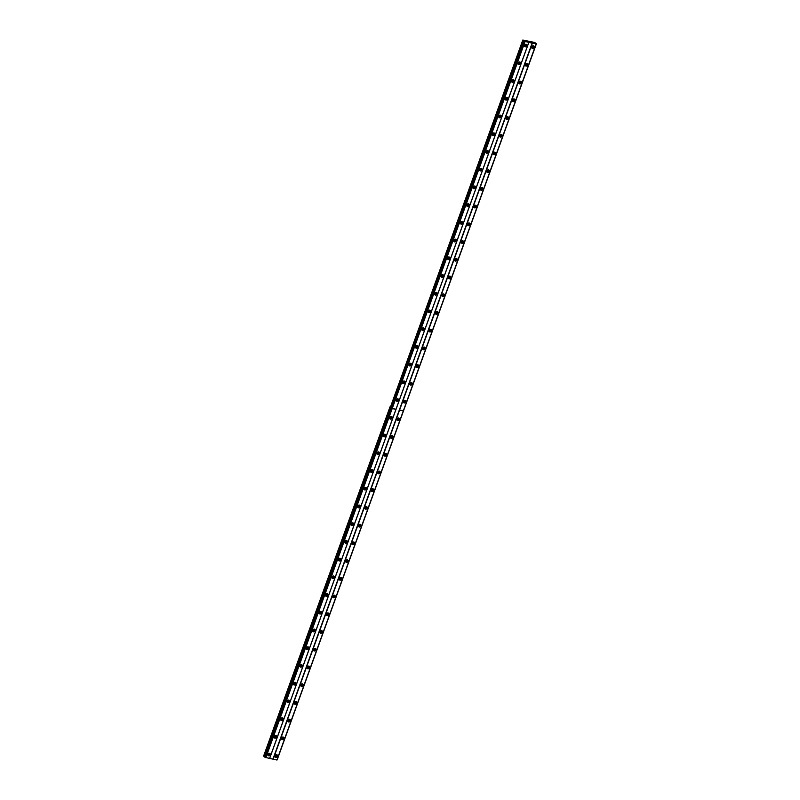<?xml version="1.0" encoding="UTF-8"?>
<svg xmlns="http://www.w3.org/2000/svg" width="800" height="800" viewBox="0 0 800 800"><rect width="100%" height="100%" fill="white"/><g stroke="black" fill="none" stroke-linecap="round" stroke-linejoin="round"><path stroke-width="1.2" d="M281.46 738.07A1.46 1.21 131.5 0 0 283.92 738.59A1.46 1.21 131.5 0 0 281.46 738.07M281.41 738.91A1.46 1.21 131.5 0 0 283.11 736.99M287.87 720.35A1.46 1.21 131.5 0 0 290.34 720.86A1.46 1.21 131.5 0 0 287.87 720.35M287.83 721.19A1.46 1.21 131.5 0 0 289.53 719.27M294.29 702.63A1.46 1.21 131.5 0 0 296.76 703.14A1.46 1.21 131.5 0 0 294.29 702.63M294.25 703.47A1.46 1.21 131.5 0 0 295.95 701.54M300.71 684.9A1.46 1.21 131.5 0 0 303.17 685.41A1.46 1.21 131.5 0 0 300.71 684.9M300.66 685.74A1.46 1.21 131.5 0 0 302.36 683.82M307.12 667.18A1.46 1.21 131.5 0 0 309.59 667.69A1.46 1.21 131.5 0 0 307.12 667.18M307.08 668.02A1.46 1.21 131.5 0 0 308.78 666.09M313.54 649.45A1.46 1.21 131.5 0 0 316 649.97A1.46 1.21 131.5 0 0 313.54 649.45M313.49 650.29A1.46 1.21 131.5 0 0 315.19 648.37M319.95 631.73A1.46 1.21 131.5 0 0 322.42 632.24A1.46 1.21 131.5 0 0 319.95 631.73M319.91 632.57A1.46 1.21 131.5 0 0 321.61 630.65M326.37 614.01A1.46 1.21 131.5 0 0 328.84 614.52A1.46 1.21 131.5 0 0 326.37 614.01M326.33 614.84A1.46 1.21 131.5 0 0 328.03 612.92M332.79 596.28A1.46 1.21 131.5 0 0 335.25 596.79A1.46 1.21 131.5 0 0 332.79 596.28M332.74 597.12A1.46 1.21 131.5 0 0 334.44 595.2M339.2 578.56A1.46 1.21 131.5 0 0 341.67 579.07A1.46 1.21 131.5 0 0 339.2 578.56M339.16 579.4A1.46 1.21 131.5 0 0 340.86 577.47M345.62 560.83A1.46 1.21 131.5 0 0 348.08 561.35A1.46 1.21 131.5 0 0 345.62 560.83M345.57 561.67A1.46 1.21 131.5 0 0 347.27 559.75M352.03 543.11A1.46 1.21 131.5 0 0 354.5 543.62A1.46 1.21 131.5 0 0 352.03 543.11M351.99 543.95A1.46 1.21 131.5 0 0 353.69 542.03M358.45 525.39A1.46 1.21 131.5 0 0 360.92 525.9A1.46 1.21 131.5 0 0 358.45 525.39M358.41 526.22A1.46 1.21 131.5 0 0 360.11 524.3M364.87 507.66A1.46 1.21 131.5 0 0 367.33 508.17A1.46 1.21 131.5 0 0 364.87 507.66M364.82 508.5A1.46 1.21 131.5 0 0 366.52 506.58M371.28 489.94A1.46 1.21 131.5 0 0 373.75 490.45A1.46 1.21 131.5 0 0 371.28 489.94M371.24 490.78A1.46 1.21 131.5 0 0 372.94 488.85M377.7 472.21A1.46 1.21 131.5 0 0 380.16 472.73A1.46 1.21 131.5 0 0 377.7 472.21M377.65 473.05A1.46 1.21 131.5 0 0 379.35 471.13M384.11 454.49A1.46 1.21 131.5 0 0 386.58 455A1.46 1.21 131.5 0 0 384.11 454.49M384.07 455.33A1.46 1.21 131.5 0 0 385.77 453.41M390.53 436.77A1.46 1.21 131.5 0 0 393 437.28A1.46 1.21 131.5 0 0 390.53 436.77M390.49 437.6A1.46 1.21 131.5 0 0 392.19 435.68M396.95 419.04A1.46 1.21 131.5 0 0 399.41 419.55A1.46 1.21 131.5 0 0 396.95 419.04M396.9 419.88A1.46 1.21 131.5 0 0 398.6 417.96M275.04 755.8A1.46 1.21 131.5 0 0 277.51 756.31A1.46 1.21 131.5 0 0 275.04 755.8M275 756.64A1.46 1.21 131.5 0 0 276.7 754.71M274.22 736.57A1.46 1.21 131.5 0 0 276.69 737.09A1.46 1.21 131.5 0 0 274.22 736.57M274.18 737.41A1.46 1.21 131.5 0 0 275.88 735.49M280.64 718.85A1.46 1.21 131.5 0 0 283.11 719.36A1.46 1.21 131.5 0 0 280.64 718.85M280.59 719.69A1.46 1.21 131.5 0 0 282.29 717.77M287.06 701.13A1.46 1.21 131.5 0 0 289.52 701.64A1.46 1.21 131.5 0 0 287.06 701.13M287.01 701.96A1.46 1.21 131.5 0 0 288.71 700.04M293.47 683.4A1.46 1.21 131.5 0 0 295.94 683.91A1.46 1.21 131.5 0 0 293.47 683.4M293.43 684.24A1.46 1.21 131.5 0 0 295.13 682.32M299.89 665.68A1.46 1.21 131.5 0 0 302.35 666.19A1.46 1.21 131.5 0 0 299.89 665.68M299.84 666.52A1.46 1.21 131.5 0 0 301.54 664.59M306.3 647.95A1.46 1.21 131.5 0 0 308.77 648.47A1.46 1.21 131.5 0 0 306.3 647.95M306.26 648.79A1.46 1.21 131.5 0 0 307.96 646.87M312.72 630.23A1.46 1.21 131.5 0 0 315.19 630.74A1.46 1.21 131.5 0 0 312.72 630.23M312.67 631.07A1.46 1.21 131.5 0 0 314.38 629.15M319.14 612.51A1.46 1.21 131.5 0 0 321.6 613.02A1.46 1.21 131.5 0 0 319.14 612.51M319.09 613.34A1.46 1.21 131.5 0 0 320.79 611.42M325.55 594.78A1.46 1.21 131.5 0 0 328.02 595.29A1.46 1.21 131.5 0 0 325.55 594.78M325.51 595.62A1.46 1.21 131.5 0 0 327.21 593.7M331.97 577.06A1.46 1.21 131.5 0 0 334.43 577.57A1.46 1.21 131.5 0 0 331.97 577.06M331.92 577.9A1.46 1.21 131.5 0 0 333.62 575.97M338.38 559.33A1.46 1.21 131.5 0 0 340.85 559.84A1.46 1.21 131.5 0 0 338.38 559.33M338.34 560.17A1.46 1.21 131.5 0 0 340.04 558.25M344.8 541.61A1.46 1.21 131.5 0 0 347.27 542.12A1.46 1.21 131.5 0 0 344.8 541.61M344.75 542.45A1.46 1.21 131.5 0 0 346.46 540.53M351.22 523.89A1.46 1.21 131.5 0 0 353.68 524.4A1.46 1.21 131.5 0 0 351.22 523.89M351.17 524.72A1.46 1.21 131.5 0 0 352.87 522.8M357.63 506.16A1.46 1.21 131.5 0 0 360.1 506.67A1.46 1.21 131.5 0 0 357.63 506.16M357.59 507A1.46 1.21 131.5 0 0 359.29 505.08M364.05 488.44A1.46 1.21 131.5 0 0 366.51 488.95A1.46 1.21 131.5 0 0 364.05 488.44M364 489.28A1.46 1.21 131.5 0 0 365.7 487.35M370.46 470.71A1.46 1.21 131.5 0 0 372.93 471.22A1.46 1.21 131.5 0 0 370.46 470.71M370.42 471.55A1.46 1.21 131.5 0 0 372.12 469.63M376.88 452.99A1.46 1.21 131.5 0 0 379.35 453.5A1.46 1.21 131.5 0 0 376.88 452.99M376.83 453.83A1.46 1.21 131.5 0 0 378.54 451.91M383.3 435.27A1.46 1.21 131.5 0 0 385.76 435.78A1.46 1.21 131.5 0 0 383.3 435.27M383.25 436.1A1.46 1.21 131.5 0 0 384.95 434.18M389.71 417.54A1.46 1.21 131.5 0 0 392.18 418.05A1.46 1.21 131.5 0 0 389.71 417.54M389.67 418.38A1.46 1.21 131.5 0 0 391.37 416.46M267.81 754.3A1.46 1.21 131.5 0 0 270.27 754.81A1.46 1.21 131.5 0 0 267.81 754.3M267.76 755.14A1.46 1.21 131.5 0 0 269.46 753.21M275.29 735.54A0.87 0.73 -48.5 0 1 274.16 736.82M281.7 717.82A0.87 0.73 -48.5 0 1 280.57 719.09M288.12 700.09A0.87 0.73 -48.5 0 1 286.99 701.37M294.53 682.37A0.87 0.73 -48.5 0 1 293.41 683.65M300.95 664.64A0.87 0.73 -48.5 0 1 299.82 665.92M307.37 646.92A0.87 0.73 -48.5 0 1 306.24 648.2M313.78 629.2A0.87 0.73 -48.5 0 1 312.65 630.47M320.2 611.47A0.87 0.73 -48.5 0 1 319.07 612.75M326.61 593.75A0.87 0.73 -48.5 0 1 325.49 595.03M333.03 576.02A0.87 0.73 -48.5 0 1 331.9 577.3M339.45 558.3A0.87 0.73 -48.5 0 1 338.32 559.58M345.86 540.58A0.87 0.73 -48.5 0 1 344.73 541.85M352.28 522.85A0.87 0.73 -48.5 0 1 351.15 524.13M358.69 505.13A0.87 0.73 -48.5 0 1 357.57 506.41M365.11 487.4A0.87 0.73 -48.5 0 1 363.98 488.68M371.53 469.68A0.87 0.73 -48.5 0 1 370.4 470.96M377.94 451.96A0.87 0.73 -48.5 0 1 376.81 453.23M384.36 434.23A0.87 0.73 -48.5 0 1 383.23 435.51M390.77 416.51A0.87 0.73 -48.5 0 1 389.65 417.79M268.87 753.27A0.87 0.73 -48.5 0 1 267.74 754.54M282.52 737.04A0.87 0.73 -48.5 0 1 281.39 738.32M288.94 719.32A0.87 0.73 -48.5 0 1 287.81 720.59M295.35 701.59A0.87 0.73 -48.5 0 1 294.22 702.87M301.77 683.87A0.87 0.73 -48.5 0 1 300.64 685.15M308.18 666.15A0.87 0.73 -48.5 0 1 307.06 667.42M314.6 648.42A0.87 0.73 -48.5 0 1 313.47 649.7M321.02 630.7A0.87 0.73 -48.5 0 1 319.89 631.97M327.43 612.97A0.87 0.73 -48.5 0 1 326.3 614.25M333.85 595.25A0.87 0.73 -48.5 0 1 332.72 596.53M340.26 577.53A0.87 0.73 -48.5 0 1 339.14 578.8M346.68 559.8A0.87 0.73 -48.5 0 1 345.55 561.08M353.1 542.08A0.87 0.73 -48.5 0 1 351.97 543.35M359.51 524.35A0.87 0.73 -48.5 0 1 358.38 525.63M365.93 506.63A0.87 0.73 -48.5 0 1 364.8 507.91M372.34 488.91A0.87 0.73 -48.5 0 1 371.22 490.18M378.76 471.18A0.87 0.73 -48.5 0 1 377.63 472.46M385.18 453.46A0.87 0.73 -48.5 0 1 384.05 454.73M391.59 435.73A0.87 0.73 -48.5 0 1 390.46 437.01M398.01 418.01A0.87 0.73 -48.5 0 1 396.88 419.29M276.1 754.77A0.87 0.73 -48.5 0 1 274.98 756.04M403.36 401.32A1.46 1.21 131.5 0 0 405.83 401.83A1.46 1.21 131.5 0 0 403.36 401.32M403.32 402.16A1.46 1.21 131.5 0 0 405.02 400.23M409.78 383.59A1.46 1.21 131.5 0 0 412.24 384.11A1.46 1.21 131.5 0 0 409.78 383.59M409.73 384.43A1.46 1.21 131.5 0 0 411.43 382.51M416.19 365.87A1.46 1.21 131.5 0 0 418.66 366.38A1.46 1.21 131.5 0 0 416.19 365.87M416.15 366.71A1.46 1.21 131.5 0 0 417.85 364.79M422.61 348.15A1.46 1.21 131.5 0 0 425.08 348.66A1.46 1.21 131.5 0 0 422.61 348.15M422.57 348.98A1.46 1.21 131.5 0 0 424.27 347.06M429.03 330.42A1.46 1.21 131.5 0 0 431.49 330.93A1.46 1.21 131.5 0 0 429.03 330.42M428.98 331.26A1.46 1.21 131.5 0 0 430.68 329.34M435.44 312.7A1.46 1.21 131.5 0 0 437.91 313.21A1.46 1.21 131.5 0 0 435.44 312.7M435.4 313.54A1.46 1.21 131.5 0 0 437.1 311.61M441.86 294.97A1.46 1.21 131.5 0 0 444.32 295.49A1.46 1.21 131.5 0 0 441.86 294.97M441.81 295.81A1.46 1.21 131.5 0 0 443.51 293.89M448.27 277.25A1.46 1.21 131.5 0 0 450.74 277.76A1.46 1.21 131.5 0 0 448.27 277.25M448.23 278.09A1.46 1.21 131.5 0 0 449.93 276.17M454.69 259.53A1.46 1.21 131.5 0 0 457.16 260.04A1.46 1.21 131.5 0 0 454.69 259.53M454.65 260.36A1.46 1.21 131.5 0 0 456.35 258.44M461.11 241.8A1.46 1.21 131.5 0 0 463.57 242.31A1.46 1.21 131.5 0 0 461.11 241.8M461.06 242.64A1.46 1.21 131.5 0 0 462.76 240.72M467.52 224.08A1.46 1.21 131.5 0 0 469.99 224.59A1.46 1.21 131.5 0 0 467.52 224.08M467.48 224.92A1.46 1.21 131.5 0 0 469.18 222.99M473.94 206.35A1.46 1.21 131.5 0 0 476.4 206.87A1.46 1.21 131.5 0 0 473.94 206.35M473.89 207.19A1.46 1.21 131.5 0 0 475.59 205.27M480.35 188.63A1.46 1.21 131.5 0 0 482.82 189.14A1.46 1.21 131.5 0 0 480.35 188.63M480.31 189.47A1.46 1.21 131.5 0 0 482.01 187.55M486.77 170.91A1.46 1.21 131.5 0 0 489.24 171.42A1.46 1.21 131.5 0 0 486.77 170.91M486.73 171.74A1.46 1.21 131.5 0 0 488.43 169.82M493.19 153.18A1.46 1.21 131.5 0 0 495.65 153.69A1.46 1.21 131.5 0 0 493.19 153.18M493.14 154.02A1.46 1.21 131.5 0 0 494.84 152.1M499.6 135.46A1.46 1.21 131.5 0 0 502.07 135.97A1.46 1.21 131.5 0 0 499.6 135.46M499.56 136.3A1.46 1.21 131.5 0 0 501.26 134.37M506.02 117.73A1.46 1.21 131.5 0 0 508.48 118.24A1.46 1.21 131.5 0 0 506.02 117.73M505.97 118.57A1.46 1.21 131.5 0 0 507.67 116.65M512.43 100.01A1.46 1.21 131.5 0 0 514.9 100.52A1.46 1.21 131.5 0 0 512.43 100.01M512.39 100.85A1.46 1.21 131.5 0 0 514.09 98.93M518.85 82.29A1.46 1.21 131.5 0 0 521.32 82.8A1.46 1.21 131.5 0 0 518.85 82.29M518.81 83.12A1.46 1.21 131.5 0 0 520.51 81.2M525.27 64.56A1.46 1.21 131.5 0 0 527.73 65.07A1.46 1.21 131.5 0 0 525.27 64.56M525.22 65.4A1.46 1.21 131.5 0 0 526.92 63.48M531.68 46.84A1.46 1.21 131.5 0 0 534.15 47.35A1.46 1.21 131.5 0 0 531.68 46.84M531.64 47.68A1.46 1.21 131.5 0 0 533.34 45.75M396.13 399.82A1.46 1.21 131.5 0 0 398.59 400.33A1.46 1.21 131.5 0 0 396.13 399.82M396.08 400.66A1.46 1.21 131.5 0 0 397.78 398.73M402.54 382.09A1.46 1.21 131.5 0 0 405.01 382.6A1.46 1.21 131.5 0 0 402.54 382.09M402.5 382.93A1.46 1.21 131.5 0 0 404.2 381.01M408.96 364.37A1.46 1.21 131.5 0 0 411.43 364.88A1.46 1.21 131.5 0 0 408.96 364.37M408.92 365.21A1.46 1.21 131.5 0 0 410.62 363.29M415.38 346.65A1.46 1.21 131.5 0 0 417.84 347.16A1.46 1.21 131.5 0 0 415.38 346.65M415.33 347.48A1.46 1.21 131.5 0 0 417.03 345.56M421.79 328.92A1.46 1.21 131.5 0 0 424.26 329.43A1.46 1.21 131.5 0 0 421.79 328.92M421.75 329.76A1.46 1.21 131.5 0 0 423.45 327.84M428.21 311.2A1.46 1.21 131.5 0 0 430.67 311.71A1.46 1.21 131.5 0 0 428.21 311.2M428.16 312.04A1.46 1.21 131.5 0 0 429.86 310.11M434.62 293.47A1.46 1.21 131.5 0 0 437.09 293.98A1.46 1.21 131.5 0 0 434.62 293.47M434.58 294.31A1.46 1.21 131.5 0 0 436.28 292.39M441.04 275.75A1.46 1.21 131.5 0 0 443.51 276.26A1.46 1.21 131.5 0 0 441.04 275.75M441 276.59A1.46 1.21 131.5 0 0 442.7 274.66M447.46 258.03A1.46 1.21 131.5 0 0 449.92 258.54A1.46 1.21 131.5 0 0 447.46 258.03M447.41 258.86A1.46 1.21 131.5 0 0 449.11 256.94M453.87 240.3A1.46 1.21 131.5 0 0 456.34 240.81A1.46 1.21 131.5 0 0 453.87 240.3M453.83 241.14A1.46 1.21 131.5 0 0 455.53 239.22M460.29 222.58A1.46 1.21 131.5 0 0 462.75 223.09A1.46 1.21 131.5 0 0 460.29 222.58M460.24 223.42A1.46 1.21 131.5 0 0 461.94 221.49M466.7 204.85A1.46 1.21 131.5 0 0 469.17 205.36A1.46 1.21 131.5 0 0 466.7 204.85M466.66 205.69A1.46 1.21 131.5 0 0 468.36 203.77M473.12 187.13A1.46 1.21 131.5 0 0 475.59 187.64A1.46 1.21 131.5 0 0 473.12 187.13M473.08 187.97A1.46 1.21 131.5 0 0 474.78 186.04M479.54 169.41A1.46 1.21 131.5 0 0 482 169.92A1.46 1.21 131.5 0 0 479.54 169.41M479.49 170.24A1.46 1.21 131.5 0 0 481.19 168.32M485.95 151.68A1.46 1.21 131.5 0 0 488.42 152.19A1.46 1.21 131.5 0 0 485.95 151.68M485.91 152.52A1.46 1.21 131.5 0 0 487.61 150.6M492.37 133.96A1.46 1.21 131.5 0 0 494.83 134.47A1.46 1.21 131.5 0 0 492.37 133.96M492.32 134.8A1.46 1.21 131.5 0 0 494.02 132.87M498.78 116.23A1.46 1.21 131.5 0 0 501.25 116.74A1.46 1.21 131.5 0 0 498.78 116.23M498.74 117.07A1.46 1.21 131.5 0 0 500.44 115.15M505.2 98.51A1.46 1.21 131.5 0 0 507.67 99.02A1.46 1.21 131.5 0 0 505.2 98.51M505.16 99.35A1.46 1.21 131.5 0 0 506.86 97.42M511.62 80.78A1.46 1.21 131.5 0 0 514.08 81.3A1.46 1.21 131.5 0 0 511.62 80.78M511.57 81.62A1.46 1.21 131.5 0 0 513.27 79.7M518.03 63.06A1.46 1.21 131.5 0 0 520.5 63.57A1.46 1.21 131.5 0 0 518.03 63.06M517.99 63.9A1.46 1.21 131.5 0 0 519.69 61.98M524.45 45.34A1.46 1.21 131.5 0 0 526.91 45.85A1.46 1.21 131.5 0 0 524.45 45.34M524.4 46.18A1.46 1.21 131.5 0 0 526.1 44.25M397.19 398.78A0.87 0.73 -48.5 0 1 396.06 400.06M403.61 381.06A0.87 0.73 -48.5 0 1 402.48 382.34M410.02 363.34A0.87 0.73 -48.5 0 1 408.89 364.61M416.44 345.61A0.87 0.73 -48.5 0 1 415.31 346.89M422.85 327.89A0.87 0.73 -48.5 0 1 421.73 329.16M429.27 310.16A0.87 0.73 -48.5 0 1 428.14 311.44M435.69 292.44A0.87 0.73 -48.5 0 1 434.56 293.72M442.1 274.72A0.87 0.73 -48.5 0 1 440.97 275.99M448.52 256.99A0.87 0.73 -48.5 0 1 447.39 258.27M454.93 239.27A0.87 0.73 -48.5 0 1 453.81 240.54M461.35 221.54A0.87 0.73 -48.5 0 1 460.22 222.82M467.77 203.82A0.87 0.73 -48.5 0 1 466.64 205.1M474.18 186.1A0.87 0.73 -48.5 0 1 473.05 187.37M480.6 168.37A0.87 0.73 -48.5 0 1 479.47 169.65M487.01 150.65A0.87 0.73 -48.5 0 1 485.89 151.92M493.43 132.92A0.87 0.73 -48.5 0 1 492.3 134.2M499.85 115.2A0.87 0.73 -48.5 0 1 498.72 116.48M506.26 97.48A0.87 0.73 -48.5 0 1 505.13 98.75M512.68 79.75A0.87 0.73 -48.5 0 1 511.55 81.03M519.09 62.03A0.87 0.73 -48.5 0 1 517.97 63.3M525.51 44.3A0.87 0.73 -48.5 0 1 524.38 45.58M404.42 400.29A0.87 0.73 -48.5 0 1 403.3 401.56M410.84 382.56A0.87 0.73 -48.5 0 1 409.71 383.84M417.26 364.84A0.87 0.73 -48.5 0 1 416.13 366.11M423.67 347.11A0.87 0.73 -48.5 0 1 422.54 348.39M430.09 329.39A0.87 0.73 -48.5 0 1 428.96 330.67M436.5 311.66A0.87 0.73 -48.5 0 1 435.38 312.94M442.92 293.94A0.87 0.73 -48.5 0 1 441.79 295.22M449.34 276.22A0.87 0.73 -48.5 0 1 448.21 277.49M455.75 258.49A0.87 0.73 -48.5 0 1 454.62 259.77M462.17 240.77A0.87 0.73 -48.5 0 1 461.04 242.05M468.58 223.04A0.87 0.73 -48.5 0 1 467.46 224.32M475 205.32A0.87 0.73 -48.5 0 1 473.87 206.6M481.42 187.6A0.87 0.73 -48.5 0 1 480.29 188.87M487.83 169.87A0.87 0.73 -48.5 0 1 486.7 171.15M494.25 152.15A0.87 0.73 -48.5 0 1 493.12 153.43M500.66 134.42A0.87 0.73 -48.5 0 1 499.54 135.7M507.08 116.7A0.87 0.73 -48.5 0 1 505.95 117.98M513.5 98.98A0.87 0.73 -48.5 0 1 512.37 100.25M519.91 81.25A0.87 0.73 -48.5 0 1 518.78 82.53M526.33 63.53A0.87 0.73 -48.5 0 1 525.2 64.81M532.74 45.8A0.87 0.73 -48.5 0 1 531.62 47.08M532.15 43.07L272.94 759.12L269.65 758.44L528.86 42.39L532.39 43.17L273.18 759.22L276.93 760L403.34 410.83L399.53 410.04M532.39 43.17L536.4 43.83L277.01 759.89M536.4 43.83L534.72 42.46L522.8 40.04L524.5 41.03L264.91 757.25L269.65 758.44M263.97 756.42L390.41 407.27L390 406.89L263.6 756.09L265.05 756.86M524.11 41.2L528.86 42.39M269.57 758.47L528.77 42.42M399.57 410.1L403.31 410.87M265.82 757.7L392.2 408.57L395.95 409.35M264.94 756.76L524.14 40.71M390.38 407.22L523.18 40.37M536.13 43.95L403.34 410.8L399.59 410.02M395.97 409.27L392.23 408.5L525.03 41.65M390.41 407.27L522.8 40.04M536.18 43.93L276.97 759.98M395.98 409.3L392.2 408.57M265.69 757.64L524.9 41.59M536.36 43.85L277.15 759.9M265.17 757.41L524.37 41.36M265.03 757.36L524.24 41.31"/></g></svg>
